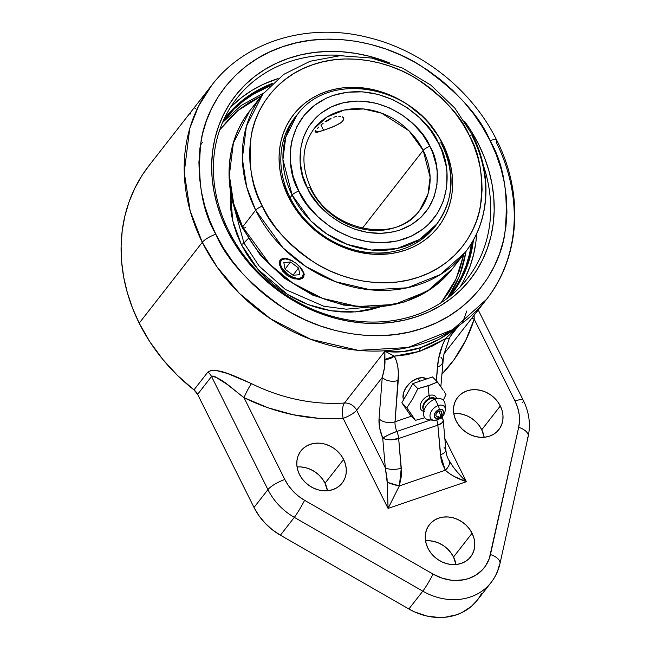 <?xml version="1.0" encoding="UTF-8"?>
<svg xmlns="http://www.w3.org/2000/svg" width="650" height="650" viewBox="0 0 650 650"><rect width="100%" height="100%" fill="white"/><g stroke="black" fill="none" stroke-linecap="round" stroke-linejoin="round"><path stroke-width="0.97" d="M320.531 131.316L315.071 131.633M331.094 118.308L328.356 119.73L331.094 118.308M325.699 121.396L328.356 119.73L325.699 121.396M320.913 125.093L323.188 123.224L320.913 125.093M317.281 128.602L318.923 126.921L317.281 128.602M315.291 131.162L316.062 130.032L315.291 131.162M315.973 132.462L323.586 130.301L320.97 125.044L323.586 130.301L317.216 132.267L315.006 131.942M314.234 128.497C301.754 145.706 300.625 165.498 310.838 187.882C330.241 231.303 396.484 244.319 419.494 210.657L428.001 193.96L430.105 177.182L423.183 150.361L362.359 228.288L423.183 150.361A66.763 57.046 -142 0 0 314.234 128.497L327.178 116.903L344.354 110.029L363.399 108.956L381.615 113.181L408.956 130.772L423.183 150.361A5.761 1.463 -26.5 0 1 429.878 146.347C423.183 127.14 383.11 89.838 337.399 104.431C292.549 120.737 295.912 170.568 307.523 188.094A5.761 1.463 -26.5 0 1 310.83 187.866A5.761 1.463 153.5 0 0 307.523 188.094L310.887 194.147L319.248 205.416L329.509 215.223L341.274 223.186L354.096 228.995L367.469 232.432L380.9 233.358L393.859 231.749L400.01 230.002L411.344 224.729L421.038 217.238L428.716 207.829L434.094 196.861L436.962 184.746L437.206 171.966L436.329 165.474L432.656 152.604L429.878 146.347L422.598 134.501L413.246 123.906L402.179 114.985L389.829 108.062L376.659 103.415L363.196 101.221L356.509 101.075L343.549 102.692L331.557 106.779L320.986 113.197L316.371 117.203L308.685 126.612L303.306 137.581L300.446 149.695L300.202 162.476L302.599 175.443L307.523 188.094C314.226 207.293 354.299 244.595 400.01 230.002C444.86 213.704 441.496 163.873 429.878 146.347A5.761 1.463 153.5 0 0 423.183 150.361A66.763 57.046 -142 0 1 419.494 210.657A66.763 57.046 -142 0 1 310.546 188.793M291.956 121.55L297.017 115.058C329.729 68.786 416.471 86.361 441.894 143.171A5.761 1.463 153.5 0 0 438.579 143.382C451.848 163.394 455.691 220.309 404.463 238.932C352.251 255.604 306.475 212.997 298.829 191.059C285.561 171.039 281.71 114.124 332.946 95.501C385.158 78.837 430.934 121.444 438.579 143.382A5.761 1.463 -26.5 0 1 441.886 143.146A5.761 1.463 -26.5 0 1 441.602 144.081A88.603 75.709 -142 0 1 436.702 224.096A88.603 75.709 -142 0 1 292.126 195.073A5.761 1.463 -26.5 0 1 298.829 191.059L293.191 176.613L290.461 161.801L290.737 147.201L292.004 140.148L296.733 126.904L304.233 115.213L314.202 105.511L326.267 98.183L332.946 95.501L347.262 92.227L362.408 91.837L377.796 94.339L392.827 99.653L406.941 107.551L419.575 117.747L430.259 129.846L438.579 143.382L441.748 150.524L445.949 165.222L446.948 172.64L446.672 187.241L443.398 201.069L437.255 213.606L428.48 224.356L423.207 228.93L411.133 236.251L397.442 240.931L382.639 242.767L367.299 241.703L352.016 237.778L337.374 231.148L330.468 226.882L317.826 216.694L307.141 204.596L298.829 191.059A5.761 1.463 153.5 0 0 292.126 195.073A88.603 75.709 -142 0 1 297.017 115.058L285.732 137.215L282.937 159.486L292.126 195.073L290.103 197.665L292.126 195.073L311.001 221.073L326.796 233.943L347.287 244.416L371.459 250.023L396.736 248.601L419.526 239.476L436.702 224.096L431.641 230.588M283.863 138.832A88.603 75.709 -142 0 1 285.553 137.832M417.406 240.744A88.603 75.709 -142 0 1 416.845 242.629M336.367 116.513L333.791 117.219L336.367 116.513M340.681 116.285L338.699 116.204L340.681 116.285M343.801 118.438L343.298 117.463L343.801 118.438L342.989 120.843L339.877 123.459L332.199 127.156L323.586 130.301L335.01 125.97L341.697 122.151L343.696 119.592L343.801 118.438L342.241 116.724M242.653 226.858L233.699 203.678L229.336 175.264L233.382 142.976L249.746 110.858A128.456 109.761 38 0 0 242.653 226.858L255.661 210.194A5.761 1.463 -26.5 0 1 262.356 206.18C251.769 188.191 248.081 164.596 251.282 135.387C255.791 107.161 277.55 76.221 312.894 64.651C347.815 52.244 389.618 61.498 416.869 78.894C444.031 97.736 461.524 116.626 469.349 135.558A5.761 1.463 -26.5 0 1 472.648 135.33A5.761 1.463 -26.5 0 1 472.363 136.264A128.456 109.761 -142 0 1 465.27 252.265A128.456 109.761 -142 0 1 255.661 210.194A128.456 109.761 -142 0 1 262.754 94.193L246.382 126.319L242.344 158.6L246.707 187.021L255.661 210.194L242.653 226.858A128.456 109.761 38 0 0 452.262 268.929L427.359 291.233L394.314 304.46L357.671 306.524L322.619 298.399L292.914 283.213L270.018 264.55L242.653 226.858A5.761 1.463 153.5 0 0 242.369 227.793A5.761 1.463 -26.5 0 1 242.653 226.858M245.668 227.565A5.761 1.463 -26.5 0 1 243.271 228.085M290.054 197.567A88.806 75.879 38 0 0 363.334 251.842A88.806 75.879 38 0 0 438.327 221.918A88.806 75.879 -142 0 1 434.964 226.655A88.806 75.879 -142 0 1 290.054 197.567A88.806 75.879 -142 0 1 294.954 117.374A88.806 75.879 -142 0 1 298.732 112.962A88.806 75.879 38 0 0 290.054 197.567L288.592 197.234L290.054 197.567M443.113 144.511A91.593 78.26 -142 0 1 405.389 250.161A91.593 78.26 -142 0 1 288.592 197.234L282.368 181.252L280.442 173.079L279.346 164.881L279.077 156.739L279.654 148.736L281.052 140.944L283.27 133.445L286.284 126.303L290.062 119.584L294.564 113.368L299.764 107.705L305.598 102.643L312.008 98.248L318.939 94.543L326.316 91.577L334.084 89.375L342.152 87.961L350.447 87.344L367.404 88.514L384.304 92.853L400.498 100.189L408.127 104.902L422.102 116.171L428.309 122.631L438.864 136.866L446.615 152.409L451.262 168.667L452.359 176.865L452.628 185.006L452.059 193.009L450.653 200.801L448.435 208.301L445.429 215.443L441.642 222.154L437.141 228.377L431.941 234.041L426.108 239.094L419.697 243.498L412.766 247.195L405.389 250.161L397.621 252.363L389.553 253.784L372.808 254.215L355.802 251.444L339.178 245.578L331.207 241.548L316.355 231.498L303.396 219.115L297.789 212.193L288.592 197.234A91.593 78.26 -142 0 1 326.316 91.577A91.593 78.26 -142 0 1 443.113 144.511L442.674 144.771L443.113 144.511M300.641 279.102L294.084 278.834L286.756 275.121L287.544 274.081L286.756 275.121L282.75 271.221L279.508 264.786L279.313 262.844L280.272 259.821L282.864 258.302L288.974 259.179L296.034 263.234L301.811 268.962L304.2 274.552L303.363 277.412L300.641 279.102L298.707 279.402L291.59 277.948L286.756 275.121L281.247 269.059L279.313 262.844M303.404 277.355L302.217 278.428M300.007 266.801L303.867 272.805L304.2 274.552L303.363 277.412M472.648 135.33A5.761 1.463 153.5 0 0 469.349 135.558L463.653 125.32L457.023 115.521L449.516 106.251L441.204 97.597L432.161 89.659L422.484 82.501L412.254 76.196L401.586 70.793L390.569 66.365L379.316 62.936L367.933 60.547L356.533 59.223L345.215 58.979L334.1 59.808L323.294 61.701L312.894 64.651L303.006 68.624L293.719 73.58L285.131 79.479L277.322 86.255L270.359 93.844L264.322 102.172L259.261 111.166L255.222 120.729L252.257 130.78L250.38 141.221L249.616 151.938L249.974 162.849L251.444 173.826L254.02 184.779L257.668 195.601L262.356 206.18L268.052 216.426L274.682 226.224L282.189 235.495L290.501 244.14L299.544 252.078L309.221 259.244L319.451 265.549L330.119 270.944L341.136 275.381L352.389 278.801L363.773 281.19L375.172 282.514L386.49 282.766L397.605 281.938L408.411 280.036L418.811 277.087L428.699 273.114L437.986 268.158L446.574 262.267L454.382 255.491L461.346 247.902L467.382 239.574L472.444 230.579L476.483 221.008L479.448 210.957L481.325 200.525L482.089 189.8L481.731 178.896L480.261 167.911L477.693 156.959L474.037 146.144L469.349 135.558C479.936 153.554 483.624 177.149 480.423 206.351C475.914 234.585 454.155 265.525 418.811 277.087C383.89 289.494 342.087 280.239 314.836 262.852C287.674 244.002 270.181 225.111 262.356 206.18A5.761 1.463 153.5 0 0 255.661 210.194L283.026 247.886L305.923 266.549L335.627 281.734L370.671 289.859L407.322 287.796L440.359 274.568L465.27 252.265C489.97 221.309 492.741 174.728 472.656 135.346L454.797 108.071L430.893 85.142L402.529 68.096L371.581 58.045L340.088 55.697L310.139 61.246L283.749 74.36L262.754 94.193L249.746 110.858C225.046 141.806 222.276 188.394 242.361 227.768L260.219 255.052L284.123 277.981L312.488 295.027L343.444 305.069L374.936 307.418L404.877 301.876L431.267 288.762L452.262 268.929L465.27 252.265M279.573 261.178L280.272 259.821L282.864 258.302L286.723 258.473L291.533 260.349M330.996 118.357A5.224 1.324 -26.5 0 1 325.016 121.883L324.984 121.891A5.224 1.324 -26.5 0 1 324.984 121.891L328.624 120.193L331.094 118.235M325.203 121.639L330.606 118.406M330.395 118.641L325.488 121.542M280.906 259.188L281.198 260.528A13.349 6.939 37 0 1 292.264 260.748L285.358 258.854L282.23 259.618L280.564 261.747L280.613 264.932L282.368 268.669L287.552 274.089L291.939 276.762L296.311 278.2L299.999 278.184L302.445 276.705L303.842 276.624L302.445 276.705L303.266 273.999L303.022 272.301L299.366 266.142A13.349 6.939 37 0 1 302.445 276.705A13.349 6.939 37 0 1 297.741 278.371A13.349 6.939 37 0 1 280.816 265.598A13.349 6.939 37 0 1 281.198 260.528L280.906 259.188M297.741 278.371L298.854 278.428A14.511 7.54 -143 0 0 303.68 276.949A14.511 7.54 37 0 1 298.277 278.379M280.654 265.086A14.511 7.54 37 0 1 280.556 259.496A14.511 7.54 -143 0 0 280.459 264.542L280.816 265.598M283.822 262.527L290.599 262.007L298.602 268.092L299.821 274.706L293.036 275.226L285.033 269.141L283.822 262.527L290.599 262.007L298.602 268.092L299.821 274.706L293.036 275.226L298.488 268.003L293.036 275.226L285.033 269.141L290.404 262.015L285.033 269.141L283.822 262.527M202.337 142.561L200.322 145.291M436.312 416.268A3.486 2.251 -44.4 0 1 436.304 416.26L438.124 417.235L439.92 417.121L440.651 415.716L439.01 411.076L440.651 415.716L439.92 417.121L438.124 417.235L436.296 416.252A3.486 2.251 -44.4 0 1 436.272 413.481A3.486 2.251 -44.4 0 1 439.01 411.076A3.486 2.251 -44.4 0 1 441.285 411.385A3.486 2.251 -44.4 0 1 440.659 415.123M451.149 294.873A143.544 122.647 38 0 0 472.956 240.801L470.673 253.752L467.196 265.509L462.475 276.705L456.552 287.219M449.946 296.376L457.015 286.634L462.938 276.112L467.659 264.916L471.128 253.159L473.452 239.923A143.544 122.647 -142 0 1 451.384 294.58A143.544 122.647 -142 0 1 450.19 296.083M226.054 116.732L234.195 107.851L243.336 99.929L253.378 93.031L264.241 87.23L272.009 83.956A143.544 122.647 38 0 0 224.851 118.235M223.909 119.462A143.544 122.647 -142 0 1 225.079 117.942A143.544 122.647 -142 0 1 272.74 83.265L264.704 86.645L253.841 92.438L243.791 99.336L234.658 107.258L223.909 119.462M190.978 112.889L190.076 114.181M228.605 230.685A146.331 125.036 38 0 0 406.193 317.939A146.331 125.036 38 0 0 483.226 164.986A146.331 125.036 -142 0 1 467.391 278.606A146.331 125.036 -142 0 1 228.605 230.685A146.331 125.036 -142 0 1 236.689 98.532A146.331 125.036 -142 0 1 343.062 55.583A146.331 125.036 38 0 0 228.605 230.685L227.151 230.344L228.605 230.685M389.781 62.985A149.118 127.416 -142 0 0 243.141 86.783A149.118 127.416 -142 0 0 227.151 230.344L234.065 242.791L242.125 254.703L251.249 265.972L261.349 276.477L272.342 286.13L284.107 294.832L296.53 302.494L309.498 309.059L322.887 314.446L336.562 318.606L350.399 321.506L364.26 323.115L378.007 323.416L391.519 322.408L404.649 320.109L417.292 316.517L429.309 311.691L440.594 305.671L451.035 298.504L460.525 290.274L468.983 281.052L476.32 270.92L482.479 259.992L487.378 248.365L490.986 236.153L493.269 223.47L494.195 210.438L493.764 197.186L491.977 183.836L488.849 170.528L484.413 157.373L478.709 144.511A149.118 127.416 -142 0 0 464.693 121.461L471.794 132.072L478.709 144.511L477.181 145.429L478.709 144.511A149.118 127.416 -142 0 1 417.292 316.517A149.118 127.416 -142 0 1 227.151 230.344L221.447 217.482L217.011 204.336L213.882 191.019L212.095 177.678L211.656 164.426L212.591 151.393L214.866 138.71L218.473 126.49L223.381 114.863L229.531 103.935L236.876 93.811L245.334 84.589L254.824 76.351L265.265 69.192L276.551 63.164L288.567 58.337L301.202 54.754L314.34 52.447L327.852 51.439L341.599 51.74L355.461 53.349L369.289 56.249L389.781 62.993M403.553 399.831A15.974 10.335 -44.4 0 1 417.462 378.454L422.549 377.658L426.709 378.893M455.951 564.525A26.146 22.344 38 0 0 453.521 557.017L472.079 533.236A26.146 22.344 -142 0 1 470.632 556.855A26.146 22.344 -142 0 1 427.96 548.291L430.593 552.565L433.964 556.376L437.954 559.601L442.406 562.096L447.151 563.769L452.01 564.558L456.788 564.436L461.305 563.404L465.392 561.494L468.886 558.797L471.656 555.409L473.598 551.452L474.63 547.081L474.719 542.474L473.858 537.802L472.079 533.236L469.454 528.97L466.082 525.151L462.093 521.926L457.632 519.431L452.887 517.758L448.037 516.969L443.251 517.091L438.734 518.123L434.647 520.033L431.153 522.73L428.382 526.118L426.441 530.075L425.409 534.446L425.319 539.053L426.189 543.725L427.96 548.291A26.146 22.344 -142 0 1 429.406 524.672A26.146 22.344 -142 0 1 472.079 533.236L453.521 557.017L455.951 564.525M484.185 437.271A26.146 22.344 38 0 0 481.756 429.756L500.313 405.982A26.146 22.344 -142 0 1 498.867 429.601A26.146 22.344 -142 0 1 456.202 421.029L458.827 425.303L462.199 429.122L466.188 432.339L470.641 434.834L475.386 436.507L480.244 437.304L485.022 437.182L489.548 436.142L493.634 434.241L497.128 431.543L499.899 428.147L501.832 424.19L502.864 419.827L502.954 415.22L502.093 410.54L500.313 405.982L497.689 401.708L494.317 397.889L490.327 394.672L485.875 392.178L481.13 390.504L476.271 389.716L471.494 389.838L466.968 390.869L462.881 392.771L459.387 395.476L456.617 398.864L454.683 402.821L453.643 407.184L453.562 411.799L454.423 416.471L456.202 421.029A26.146 22.344 -142 0 1 457.641 397.418A26.146 22.344 -142 0 1 500.313 405.982L481.756 429.756L484.185 437.271M327.478 490.734A26.146 22.344 38 0 0 325.041 483.226L343.606 459.452A26.146 22.344 -142 0 1 342.16 483.064A26.146 22.344 -142 0 1 299.488 474.5L302.112 478.774L305.484 482.593L309.473 485.81L313.934 488.304L318.679 489.978L323.529 490.766L328.315 490.644L332.832 489.613L336.919 487.711L340.413 485.006L343.184 481.618L345.126 477.661L346.158 473.298L346.247 468.683L345.377 464.011L343.606 459.452L340.974 455.179L337.602 451.36L333.613 448.142L329.16 445.648L324.415 443.974L319.556 443.178L314.779 443.3L310.261 444.34L306.174 446.241L302.681 448.939L299.91 452.335L297.968 456.292L296.936 460.655L296.847 465.262L297.708 469.942L299.488 474.5A26.146 22.344 -142 0 1 300.934 450.889A26.146 22.344 -142 0 1 343.606 459.452L325.041 483.226L327.478 490.734M148.882 165.774L141.984 175.5L134.802 188.264L129.074 201.849L124.857 216.117L122.192 230.929L121.111 246.155L121.615 261.633L123.703 277.225L127.359 292.768L132.535 308.132L139.197 323.148A174.176 148.826 38 0 1 148.817 165.856L211.916 85.02L198.477 106.267L189.719 128.57L184.243 172.356L190.157 210.876L202.296 242.312A11.611 2.941 -26.5 0 1 215.808 234.211C201.776 210.373 196.885 179.107 201.134 140.416C207.106 103.017 235.934 62.018 282.766 46.694C329.03 30.258 384.418 42.518 420.526 65.561C456.511 90.529 479.684 115.562 490.051 140.644A11.611 2.941 -26.5 0 1 496.714 140.189A11.611 2.941 -26.5 0 1 496.137 142.058A174.176 148.826 -142 0 1 486.517 299.349A174.176 148.826 -142 0 1 202.296 242.312A174.176 148.826 -142 0 1 211.916 85.02C245.692 40.706 309.01 22.011 368.932 37.676C422.866 50.83 472.363 90.545 496.73 140.221C523.973 193.611 520.252 257.075 486.517 299.349L452.741 329.599L407.94 347.531L358.248 350.334L310.733 339.308L270.449 318.719L239.403 293.418L217.197 267.183L202.296 242.312L139.197 323.148L202.296 242.312A11.611 2.941 153.5 0 1 215.808 234.211L223.34 247.78L232.131 260.772L242.076 273.049L253.094 284.505L265.07 295.027L277.899 304.517L291.444 312.869L305.581 320.019L320.182 325.894L335.091 330.436L350.171 333.596L365.276 335.351L380.266 335.684L394.997 334.588L409.313 332.069L423.093 328.161L436.199 322.896L448.5 316.331L459.875 308.523L470.226 299.544L479.448 289.486L487.451 278.452L494.154 266.541L499.501 253.857L503.441 240.541L505.927 226.72L506.935 212.509L506.464 198.063L504.514 183.511L501.101 169L496.267 154.668L490.051 140.644L482.511 127.075L473.728 114.091L463.775 101.806L452.766 90.35L440.781 79.828L427.96 70.346L414.416 61.986L400.27 54.836L385.678 48.961L370.768 44.428L355.688 41.259L340.576 39.504L325.585 39.179L310.863 40.276L296.538 42.786L282.766 46.694L269.661 51.959L257.359 58.533L245.976 66.341L235.625 75.311L226.411 85.369L218.408 96.403L211.697 108.322L206.351 120.997L202.418 134.314L199.932 148.143L198.924 162.346L199.396 176.8L201.346 191.344L204.75 205.855L209.592 220.196L215.808 234.211C226.168 259.301 249.348 284.326 285.334 309.294C321.441 332.337 376.821 344.598 423.093 328.161C469.926 312.837 498.753 271.846 504.725 234.439C508.966 195.748 504.075 164.482 490.051 140.644A11.611 2.941 153.5 0 1 496.714 140.189M441.017 357.394A11.611 7.117 -175.6 0 1 442.796 361.636A11.611 7.117 -175.6 0 1 437.418 367.063L436.345 380.884L438.376 359.645L442.463 345.183L445.437 338.723L419.567 351.366A11.611 5.265 71.2 0 1 420.745 347.636C433.192 343.379 445.729 336.213 458.356 326.137L445.437 338.723L432.469 346.003L419.567 351.366L406.811 354.762L394.298 356.168L396.402 360.896L397.792 366.673L398.409 373.279L395.037 421.785L411.344 416.219L395.037 421.785A11.611 7.117 -175.6 0 1 379.048 418.803L379.681 428.122L382.712 438.116L385.312 467.732L356.647 410.248L382.249 377.447L379.048 418.803A23.221 10.53 -108.8 0 0 382.712 438.116L385.312 467.732L387.075 478.79L388.058 508.422L466.407 481.691L444.827 438.409L466.407 481.691L388.058 508.422L399.36 485.891L445.274 470.226L442.073 463.157L441.049 459.087L437.848 425.157L398.669 438.523L401.44 472.599L401.172 477.116L399.36 485.891L445.274 470.226L449.581 473.712L454.74 476.734L466.407 481.691L457.113 471.843L452.928 466.57L448.289 459.176M460.021 287.089A146.331 125.036 38 0 0 476.677 233.578L475.946 241.621L473.712 254.069L470.169 266.061L465.359 277.469M443.885 353.917A174.176 148.826 38 0 0 445.689 351.658L486.517 299.349M474.11 315.25L474.191 319.142A185.786 158.746 -142 0 1 441.821 374.278L453.911 359.873L465.692 340.438L474.191 319.142L514.987 400.969L517.628 407.477L519.139 414.156L519.496 420.818L518.684 427.269L489.271 558.61L485.461 566.044L482.877 569.311L476.507 574.738L468.821 578.467L464.596 579.629L455.65 580.491L451.051 580.174L441.862 578.069L433.079 574.104L304.598 500.305L298.529 496.21L293.101 491.278L288.486 485.656L284.814 479.505L244.01 397.678L227.118 384.369L214.76 376.504L212.908 376.025L211.534 376.496L197.608 394.331L254.012 507.455L267.93 489.621L211.534 376.496A11.611 9.921 38 0 0 207.878 372.052L193.96 389.886L197.608 394.331A11.611 9.921 38 0 0 193.96 389.886L177.442 375.383L162.662 359.255L149.841 341.754L139.197 323.148A174.176 148.826 38 0 0 193.96 389.886L207.878 372.052L211.201 370.354L216.036 370.467L227.354 373.457L251.518 383.646A174.176 148.826 38 0 0 344.451 403.016L384.898 351.195L402.456 351.707L420.745 347.636L439.481 339.072L458.356 326.137L450.166 336.627L458.356 326.137L445.437 338.723C440.976 347.311 438.311 356.761 437.418 367.063A11.611 7.117 4.4 0 0 442.796 361.692M499.996 563.509A14.511 6.979 -167.5 0 0 490.449 554.531A14.511 6.979 12.5 0 1 499.972 563.615A14.511 6.979 12.5 0 1 499.281 565.053A58.061 49.611 -142 0 1 491.148 582.433A58.061 49.611 -142 0 1 422.793 591.151L408.874 608.985L280.402 535.194A58.061 49.611 38 0 1 254.012 507.455L267.93 489.621A58.061 49.611 38 0 0 294.32 517.359L280.402 535.194L294.32 517.359A14.511 1.235 -60.1 0 0 304.598 500.305A43.55 37.212 -142 0 1 284.814 479.505A14.511 3.681 153.5 0 0 267.93 489.621L211.534 376.496A11.611 9.921 -142 0 0 207.878 372.052C216.174 366.462 236.511 376.984 251.518 383.646A11.611 1.414 -63.7 0 0 244.01 397.678A11.611 1.414 116.3 0 1 251.518 383.646A174.176 148.826 38 0 0 344.451 403.016A11.611 4.363 -93.8 0 0 343.143 418.34A11.611 4.363 86.2 0 1 344.451 403.016A11.611 9.921 -142 0 1 356.647 410.248A11.611 9.921 38 0 0 344.451 403.016L384.898 351.195C396.362 353.056 408.314 351.869 420.745 347.636A11.611 5.265 -108.8 0 0 419.567 351.366L394.298 356.168L384.898 351.195L384.54 367.348L382.249 377.447L356.647 410.248A11.611 2.941 -26.5 0 1 343.143 418.34A185.786 158.746 -142 0 1 244.01 397.678C233.236 389.756 220.293 376.447 211.534 376.496L197.608 394.331L254.012 507.455L258.911 515.661L265.07 523.153L272.301 529.726L280.402 535.194L408.874 608.985L422.793 591.151L294.32 517.359A58.061 49.611 -142 0 1 267.93 489.621A14.511 3.681 -26.5 0 1 284.814 479.505L244.01 397.678L268.19 407.826L293.109 414.733L318.264 418.267L343.143 418.34L388.058 508.422L343.143 418.34A11.611 2.941 153.5 0 0 356.647 410.248L385.312 467.732L387.164 482.243L388.058 508.422L399.36 485.891L387.164 482.243A11.611 2.178 17.3 0 0 399.36 485.891L401.269 468.138A11.611 4.932 175 0 1 385.312 467.732A11.611 4.932 -5 0 0 401.269 468.138L398.669 438.523L437.848 425.157A11.611 5.265 -108.8 0 0 436.776 420.038A11.611 5.265 71.2 0 1 437.848 425.157L440.448 454.773L445.274 470.226C450.491 474.906 457.535 478.733 466.407 481.691C459.396 475.077 453.692 468.195 449.296 461.045C450.076 463.889 448.736 466.944 445.274 470.226A11.611 6.727 -32.3 0 0 449.296 461.045L448.183 458.965M232.643 105.341L241.963 97.264L252.2 90.228L263.274 84.321L278.111 78.585A146.331 125.036 38 0 0 230.246 107.746M523.315 400.4A14.511 3.681 153.5 0 0 514.987 400.969A43.55 37.212 -142 0 1 518.684 427.269A14.511 6.979 -167.5 0 1 528.206 436.353L499.972 563.615C498.42 570.578 495.479 576.851 491.148 582.433L477.23 600.267A58.061 49.611 38 0 1 408.874 608.985L414.619 611.926L426.676 615.997L438.969 617.5L445.014 617.256L456.519 614.803L461.841 612.617L471.266 606.483L477.279 600.202M478.709 598.244L481.561 593.466M429.471 540.743L434.33 541.539L439.075 543.213L443.527 545.707L447.517 548.925L450.897 552.744L453.521 557.017A26.146 22.344 38 0 0 425.531 540.784M457.714 413.489L462.564 414.277L467.317 415.959L471.77 418.454L475.759 421.671L479.131 425.49L481.756 429.756A26.146 22.344 38 0 0 453.765 413.522M300.999 466.96L305.858 467.748L310.602 469.422L315.055 471.916L319.044 475.134L322.416 478.952L325.041 483.226A26.146 22.344 38 0 0 297.058 466.993M403.666 400.108L403.081 398.003L403.463 393.096L405.827 387.871L409.809 383.134L412.23 381.176L417.462 378.454A15.974 10.335 -44.4 0 1 426.701 378.893M527.516 437.799A14.511 6.979 12.5 0 0 528.231 436.256A14.511 6.979 12.5 0 0 518.684 427.269L490.449 554.531A43.55 37.212 -142 0 1 433.079 574.104L304.598 500.305A14.511 1.235 119.9 0 1 294.32 517.359L422.793 591.151A14.511 1.235 -60.1 0 0 433.079 574.104A14.511 1.235 119.9 0 1 422.793 591.151A58.061 49.611 38 0 0 490.401 583.359M474.191 319.142A11.611 5.736 17.1 0 1 471.924 318.053A11.611 5.736 -162.9 0 0 474.191 319.142L514.987 400.969A14.511 3.681 -26.5 0 1 523.339 400.441A14.511 3.681 -26.5 0 1 522.592 402.74M396.866 431.446A11.611 5.265 71.2 0 1 398.669 438.523A11.611 4.932 175 0 1 382.712 438.116L385.816 439.294L389.943 439.79L398.669 438.523A11.611 5.265 -108.8 0 0 396.866 431.446A11.611 5.265 71.2 0 1 395.037 421.785L398.239 380.437A11.611 7.117 -175.6 0 1 382.249 377.447L379.048 418.803A11.611 7.117 4.4 0 0 395.037 421.785A11.611 5.265 71.2 0 0 396.866 431.446L388.668 434.785L382.712 438.116A11.611 1.552 -22.8 0 1 396.866 431.446L430.446 419.989L396.866 431.446M456.032 328.681L453.489 331.76L456.032 328.681M453.448 331.809L449.491 337.838A11.611 3.9 -152 0 1 445.437 338.723C448.053 339.064 449.451 338.593 449.646 337.301A11.611 3.9 -152 0 1 449.491 337.854L443.609 355.371L440.846 386.791M444.072 447.679A11.611 4.932 175 0 1 445.851 450.068A11.611 4.932 175 0 1 440.448 454.773A11.611 4.932 -5 0 0 445.851 450.011L443.251 420.396A11.611 4.932 175 0 1 437.848 425.157L442.252 422.663L443.251 420.712L443.089 419.754M442.398 417.048L442.252 416.78A11.611 1.552 -22.8 0 1 442.382 416.894A11.611 1.552 -22.8 0 1 441.472 418.064A11.611 4.932 175 0 1 443.251 420.396L442.301 416.707M442.252 416.78L441.691 416.691M382.249 377.447A11.611 7.117 4.4 0 0 398.239 380.437C398.946 370.191 397.629 362.107 394.298 356.168A11.611 8.742 149.5 0 1 384.906 359.393C385.287 363.992 384.41 370.012 382.249 377.447M394.298 356.168L384.898 351.195L384.906 359.393L394.298 356.168M195.626 108.282L194.959 108.688M423.312 411.239A9.807 6.346 -44.4 0 1 420.721 403.691A9.807 6.346 -44.4 0 1 429.057 395.533A9.807 6.346 -44.4 0 1 436.54 398.287A9.807 6.346 -44.4 0 0 429.057 395.533A2.324 1.056 -108.8 0 0 430.146 398.076A2.324 1.056 71.2 0 1 429.057 395.533L428.106 385.816L429.057 395.533A9.807 6.346 -44.4 0 0 420.444 404.56A9.807 6.346 -44.4 0 0 424.799 411.483M423.361 409.549A8.125 5.257 -44.4 0 1 430.146 398.076A8.125 5.257 -44.4 0 1 434.549 398.125A8.125 5.257 135.6 0 0 430.146 398.076A8.125 5.257 135.6 0 0 422.971 408.671M430.527 384.946L417.836 388.668L412.799 398.743L406.819 407.851L415.382 420.347L424.816 417.771L415.382 420.347L410.426 415.285L401.854 402.789L412.88 383.606L432.469 376.919L437.426 381.989L430.527 384.946M439.92 385.466L437.426 381.989L428.106 385.816L417.836 388.668L412.88 383.606L432.469 376.919L437.426 381.989L442.187 388.716L439.92 385.466M443.227 390.252L442.187 388.716L443.227 390.252M445.989 394.485L444.202 391.714L445.989 394.485L443.584 399.636L445.989 394.485M443.316 400.181L443.584 399.636L443.316 400.181M445.364 409.378A9.084 5.874 135.6 0 0 438.238 405.527L435.053 399.141L438.238 405.527A9.084 5.874 -44.4 0 1 445.356 409.191L445.063 404.3A12.773 8.263 135.6 0 0 435.053 399.141L430.779 398.466L435.053 399.141A12.773 8.263 -44.4 0 1 439.4 398.523L433.656 398.052A8.442 5.46 135.6 0 0 430.779 398.466A2.324 1.056 71.2 0 1 430.146 398.076A2.324 1.056 -108.8 0 0 430.779 398.466A8.442 5.46 135.6 0 0 423.134 408.184M439.4 398.523A12.773 8.263 -44.4 0 1 444.787 407.152M436.564 416.471L435.874 415.342L436.166 413.701L439.01 411.076L440.602 410.987L441.594 411.848L441.431 413.944L440.253 415.545M445.356 409.191C445.096 414.213 442.512 417.747 437.58 419.802A4.176 1.893 -108.8 0 0 438.466 418.121A5.468 3.534 -44.4 0 1 434.184 415.391A5.468 3.534 -44.4 0 1 439.132 409.516A5.468 3.534 -44.4 0 1 443.406 412.246A5.468 3.534 -44.4 0 1 438.466 418.121A4.176 1.893 71.2 0 1 437.588 419.802A4.176 1.893 71.2 0 1 437.125 419.835A9.084 5.874 -44.4 0 1 434.029 420.282A9.084 5.874 -44.4 0 1 430.308 413.741A9.084 5.874 -44.4 0 1 438.238 405.527A4.176 1.893 71.2 0 1 439.132 409.516L435.776 411.889L434.338 414.521L434.411 416.918L435.955 418.275L439.368 417.739L442.926 414.017L443.406 412.246L442.812 410.126L440.871 409.24L439.132 409.516A4.176 1.893 -108.8 0 0 438.238 405.527A9.084 5.874 135.6 0 0 430.462 413.238A9.084 5.874 135.6 0 0 433.176 420.144M417.462 378.454L420.095 381.144L417.462 378.454M436.304 397.646L435.963 398.239L436.304 397.646M438.587 416.561L438.011 416.707M432.006 419.673A12.773 8.263 -44.4 0 1 423.483 414.107A12.773 8.263 -44.4 0 1 435.053 399.141A12.773 8.263 135.6 0 0 423.898 410.686A12.773 8.263 135.6 0 0 429.146 419.884L434.029 420.282L437.58 419.802M434.452 398.182A8.442 5.46 135.6 0 0 430.779 398.466A8.442 5.46 135.6 0 0 423.142 408.346L423.483 414.107M410.426 415.285L415.382 420.347L411.572 414.586L406.819 407.851L401.854 402.789L406.819 407.851L412.799 398.743L417.836 388.668L412.88 383.606L401.854 402.789L410.426 415.285M219.724 129.846L237.811 110.63L261.381 95.948L250.104 101.928L240.273 108.672L231.319 116.431L219.724 129.846M230.376 190.629L230.384 206.253L231.684 215.946L233.951 225.615L237.177 235.17L241.321 244.514L246.342 253.557L252.2 262.218L258.83 270.4L266.175 278.037L274.154 285.049L282.701 291.371L291.728 296.936L301.153 301.706L310.879 305.622L320.816 308.644L330.866 310.749L340.941 311.919L350.927 312.138L360.742 311.407L370.289 309.733L379.576 307.092L355.639 311.911L331.045 310.781L307.913 304.525L287.698 294.58L258.082 269.547L241.321 244.514A2.324 0.585 153.5 0 0 243.937 242.994L259.131 266.069L285.374 289.477L323.911 306.288L346.352 309.189L368.997 307.076L346.352 309.189L323.911 306.288L285.374 289.477L259.131 266.069L243.937 242.994A111.467 28.251 -26.5 0 1 248.332 238.518A111.467 28.251 153.5 0 0 243.937 242.994A2.324 0.585 -26.5 0 1 241.321 244.514L232.659 220.626L230.376 190.637M233.074 203.377L243.937 242.994L233.074 203.377M463.897 254.02L459.396 270.757L454.773 281.71L448.979 292.012L441.139 302.664L456.056 278.988L463.897 254.02M465.887 251.469A142.789 122.013 -142 0 1 447.403 298.261M450.905 295.189A143.544 122.647 38 0 0 472.428 241.703L470.177 254.377L466.708 266.134L461.988 277.331L456.064 287.852M472.924 240.857A143.544 122.647 -142 0 1 451.141 294.897L456.519 287.259L462.442 276.738L467.163 265.549L470.641 253.784L472.924 240.857M271.968 83.996L264.217 87.271L253.354 93.072L243.303 99.962L234.162 107.892L224.835 118.251A143.544 122.647 -142 0 1 271.968 83.996M225.566 117.358L233.707 108.477L242.84 100.555L252.891 93.657L263.754 87.856L271.261 84.679A143.544 122.647 38 0 0 224.607 118.552L225.079 117.942M471.518 243.238A142.829 122.037 -142 0 1 449.841 295.401A142.829 122.037 -142 0 1 447.728 298.017L455.439 287.487L461.337 277.022L466.034 265.882L469.487 254.182L471.518 243.238M269.994 85.938L253.281 94.266L243.287 101.124L234.187 109.013L222.633 122.314A142.829 122.037 -142 0 1 224.656 119.633A142.829 122.037 -142 0 1 269.994 85.938M441.894 143.171C455.666 172.973 453.944 199.948 436.702 224.096M450.921 295.173L451.384 294.58M528.206 436.353C530.741 424.157 529.116 412.189 523.339 400.441L478.229 309.969M462.475 322.936L466.806 310.976M448.175 458.949C447.111 455.78 446.916 457.746 445.851 450.011M222.536 122.549L241.182 105.503L263.656 93.056M447.525 298.163L459.542 275.941L466.156 251.119"/></g></svg>
